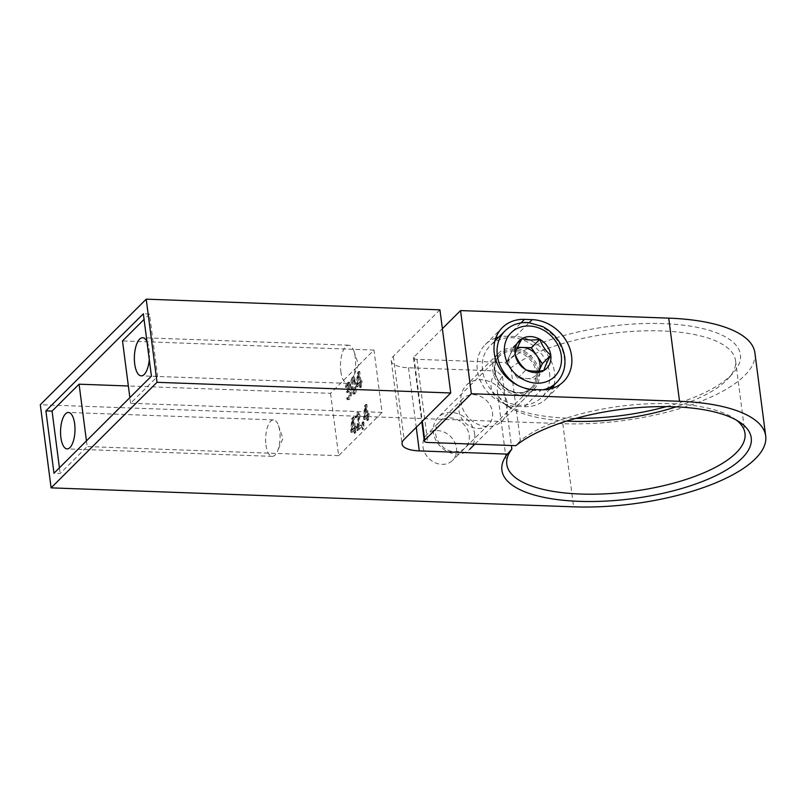 <?xml version="1.0" encoding="UTF-8"?>
<svg xmlns="http://www.w3.org/2000/svg" width="806" height="806" viewBox="0 0 806 806"><rect width="100%" height="100%" fill="white"/><g stroke="black" fill="none" stroke-linecap="round" stroke-linejoin="round"><path stroke-width="0.6" stroke-dasharray="4.03 3.02" d="M149.281 359.597A19.082 7.536 -87.9 0 0 149.12 349.623A19.082 7.536 -87.9 0 0 146.954 341.633M340.827 371.455A19.082 7.536 -87.9 0 0 347.336 383.354A19.082 7.536 -87.9 0 0 352.927 377.802A19.082 7.536 -87.9 0 0 355.234 357.108A19.082 7.536 -87.9 0 0 353.894 351.144A19.082 7.536 -87.9 0 0 348.726 345.21A19.082 7.536 -87.9 0 0 340.827 371.455M265.97 444.983A18.236 7.204 -87.9 0 0 272.196 456.357A18.236 7.204 -87.9 0 0 277.536 451.058A18.236 7.204 -87.9 0 0 279.742 431.26A18.236 7.204 -87.9 0 0 278.463 425.568A18.236 7.204 -87.9 0 0 273.516 419.896A18.236 7.204 -87.9 0 0 265.97 444.983M566.608 421.085A120.104 42.99 -7.4 0 1 508.566 406.738A120.104 42.99 -7.4 0 1 497.342 391.585A120.104 42.99 -7.4 0 1 502.41 376.342L496.567 370.962A125.716 44.995 172.6 0 0 502.843 402.98A125.716 44.995 172.6 0 0 568.311 418.203A125.716 44.995 172.6 0 0 575.867 418.374M666.461 406.607A125.716 44.995 172.6 0 0 733.128 373.067A125.716 44.995 172.6 0 0 663.217 323.629A125.716 44.995 172.6 0 0 505.04 362.519L416.974 359.325A5.612 2.005 -7.4 0 1 413.528 357.935A5.612 2.005 -7.4 0 1 413.941 357.018L442.383 328.687M505.04 362.519L510.893 367.899A120.104 42.99 -7.4 0 1 661.776 330.944A120.104 42.99 -7.4 0 1 735.546 360.645A120.104 42.99 -7.4 0 1 728.564 378.165A120.104 42.99 -7.4 0 1 676.103 406.859M736.422 420.148A120.104 42.99 172.6 0 0 733.772 418.233A120.104 42.99 172.6 0 0 671.227 403.695A120.104 42.99 172.6 0 0 520.333 440.66L515.84 445.668M554.034 385.067A37.882 32.059 45.1 0 0 554.639 372.876A37.882 32.059 45.1 0 0 515.296 336.535L507.568 336.253A37.882 32.059 45.1 0 0 498.803 337.11M456.478 448.076A18.236 15.435 -134.9 0 1 452.599 460.387A18.236 15.435 -134.9 0 1 434.948 462.664A18.236 15.435 -134.9 0 1 422.979 446.856A18.236 15.435 -134.9 0 1 426.848 434.545A18.236 15.435 -134.9 0 1 444.509 432.278A18.236 15.435 -134.9 0 1 456.478 448.076M492.486 412.188A18.236 15.435 -134.9 0 1 488.617 424.5A18.236 15.435 -134.9 0 1 470.956 426.777A18.236 15.435 -134.9 0 1 458.997 410.969A18.236 15.435 -134.9 0 1 462.866 398.658A18.236 15.435 -134.9 0 1 480.517 396.391A18.236 15.435 -134.9 0 1 492.486 412.188M510.893 367.899L520.333 440.66M507.397 403.977A25.258 21.369 -134.9 0 1 502.037 421.024A25.258 21.369 -134.9 0 1 477.595 424.178A25.258 21.369 -134.9 0 1 461.022 402.295A25.258 21.369 -134.9 0 1 466.392 385.248A25.258 21.369 -134.9 0 1 490.834 382.104A25.258 21.369 -134.9 0 1 507.397 403.977M539.174 372.322A25.258 21.369 -134.9 0 1 533.814 389.369A25.258 21.369 -134.9 0 1 509.372 392.512A25.258 21.369 -134.9 0 1 492.798 370.629A25.258 21.369 -134.9 0 1 498.158 353.582A25.258 21.369 -134.9 0 1 522.61 350.439A25.258 21.369 -134.9 0 1 539.174 372.322M360 381.49L360.725 380.775L361.017 381.389L360.211 383.092L360.211 387.243L359.708 387.323L359.275 384.029L356.786 386.517L356.454 385.852L357.34 372.916L358.72 371.596L360 381.49L361.038 381.53L361.753 380.815L360.725 380.775L362.045 381.429L361.965 382.417L360.927 382.376M361.965 382.417L361.239 383.132L361.239 387.273L359.708 387.323L360.735 387.354L360.312 384.069L359.275 384.029M360.312 384.069L357.814 386.548L356.454 385.852L357.481 385.893L357.431 384.512L356.403 384.482M357.431 384.512L358.368 372.956L359.013 371.898L357.975 371.858L359.748 371.626L361.038 381.53M357.582 427.835L360.373 425.054L360.685 425.759L360.614 426.878L357.068 430.414L356.665 429.759L358.106 416.47L356.695 414.999L355.396 417.851L355.124 417.045L356.595 413.025L357.562 412.521L359.002 415.201L357.582 427.835L358.61 427.875L361.41 425.094L360.373 425.054L361.713 425.8L361.652 426.918L360.614 426.878M361.652 426.918L358.106 430.454L357.068 430.414L356.665 429.759L357.703 429.8L357.723 428.238L356.695 428.208M357.723 428.238L359.133 416.511L357.723 415.03L358.237 414.778L357.209 414.737L357.723 415.03L356.423 417.881L355.396 417.851L355.124 417.045L356.151 417.085L357.632 413.055L356.595 413.025M362.015 423.482L362.368 422.032L362.962 422.535L362.277 429.114L362.015 423.482L363.053 423.513L363.405 422.062L364 422.576L362.368 422.032L364 422.576L363.657 428.419L362.629 428.379M363.657 428.419L363.305 429.155L361.995 428.983L363.022 429.024L363.254 425.064L362.216 425.024M367.133 414.435L367.848 413.72L368.14 414.334L367.345 416.037L367.345 420.188L366.831 420.269L366.408 416.974L363.909 419.463L363.587 418.798L364.463 405.861L365.843 404.541L367.133 414.435L368.886 413.76L367.848 413.72L369.178 414.375L369.088 415.362L368.06 415.322M369.088 415.362L368.372 416.077L368.372 420.218L366.831 420.269L367.868 420.299L367.435 417.014L366.408 416.974M367.435 417.014L364.937 419.493L363.909 419.463L363.587 418.798L364.614 418.838L364.564 417.458L363.536 417.427M364.564 417.458L366.136 404.844L365.108 404.803L366.881 404.572L368.161 414.475M330.541 393.328L338.641 455.682L382.064 412.41L373.974 350.056L330.541 393.328L128.356 385.983M348.424 389.822L350.036 389.681L348.434 389.852C349.361 389.248 350.016 389.983 350.398 392.038C350.64 395.333 350.086 397.63 348.746 398.93L347.285 399.655L346.721 398.658L346.761 397.801L348.343 397.892L346.761 397.801L348.524 397.338L349.492 393.197L348.454 391.373L346.882 392.492L346.57 391.867L348.232 385.923L346.862 384.482L345.603 387.293L345.361 386.608L346.832 382.699L347.809 382.185L349.139 384.784L348.424 389.822L349.461 389.882C350.388 389.288 351.043 390.013 351.426 392.069L350.398 392.038M351.426 392.069C351.668 395.373 351.124 397.67 349.774 398.96L348.313 399.685L347.789 397.832L349.552 397.368L350.519 393.237L349.482 391.414L346.882 392.492L346.57 391.867L347.608 391.907L347.698 390.93L346.671 390.89M347.698 390.93L349.26 385.963L347.89 384.522L348.394 384.26L347.366 384.22L347.89 384.522L346.64 387.333L345.603 387.293L345.361 386.608L346.389 386.648L347.87 382.739L346.832 382.699M354.328 427.19L355.043 426.475L355.335 427.089L354.539 428.802L354.539 432.943L354.025 433.024L353.602 429.729L351.104 432.218L350.781 431.553L351.658 418.616L353.038 417.296L354.328 427.19L356.081 426.515L355.043 426.475L356.373 427.13L356.282 428.117L355.255 428.077M356.282 428.117L355.567 428.832L355.567 432.983L354.025 433.024L355.063 433.064L354.63 429.769L353.602 429.729M354.63 429.769L352.141 432.258L351.104 432.218L350.781 431.553L351.809 431.593L351.759 430.223L350.731 430.182M351.759 430.223L353.33 417.599L352.303 417.558L354.076 417.337L355.355 427.23M350.993 387.666C350.217 383.273 350.63 379.838 352.202 377.359L353.149 376.855L355.375 383.213C356.141 387.615 355.738 391.051 354.156 393.53L353.209 394.033L350.993 387.666L352.021 387.706C351.255 383.313 351.658 379.878 353.23 377.389L352.202 377.359M86.444 440.902L87.179 446.554L60.168 473.465L53.982 473.243M59.432 467.812L60.168 473.465M754.9 352.847A140.304 50.224 -7.4 0 1 562.81 423.684L40.3 404.713M439.935 309.836L393.328 356.272A28.059 10.045 172.6 0 0 391.273 360.826A28.059 10.045 172.6 0 0 408.501 367.768L496.567 370.962M502.41 376.342L511.397 445.506M495.791 337.996A37.882 32.059 45.1 0 0 485.383 344.505A37.882 32.059 45.1 0 0 481.313 382.779A37.882 32.059 45.1 0 0 516.676 406.415L524.414 406.698A37.882 32.059 45.1 0 0 546.589 398.446A37.882 32.059 45.1 0 0 553.138 388.069M373.974 350.056L122.502 340.918M382.064 412.41L130.602 403.282L157.613 376.362L149.513 314.008L144.062 319.438M149.513 314.008L143.337 313.786M157.613 376.362L151.427 376.14M338.641 455.682L87.179 446.554M130.602 403.282L129.867 397.62M349.774 398.96L348.746 398.93M347.749 398.688L346.721 398.658M349.552 397.368L348.524 397.338M350.519 393.237L349.492 393.197M348.524 391.918L347.497 391.877M347.92 392.532L347.608 391.907L347.92 392.532M348.263 390.376L347.225 390.336M349.26 385.963L348.232 385.923M346.64 387.333L346.389 386.648L346.64 387.333M347.87 382.739L348.837 382.225L350.167 384.815L349.139 384.784M350.167 384.815L349.451 389.862M368.886 413.76L369.178 414.375L368.886 413.76M368.372 416.077L367.345 416.037M368.795 419.372L367.768 419.332M368.372 420.218L367.868 420.299L368.372 420.218M364.937 419.493L364.614 418.838L364.937 419.493M365.501 405.902L364.463 405.861M366.136 404.844L366.881 404.572L366.136 404.844M365.289 417.337L367.224 415.402L366.125 406.879L365.289 417.337L364.262 417.296L366.196 415.362L365.088 406.849L364.262 417.296M366.125 406.879L365.078 406.849L366.115 406.889M367.224 415.402L366.196 415.362M363.254 425.064L363.053 423.513M361.41 425.094L361.713 425.8L361.41 425.094M358.106 430.454L357.703 429.8L358.106 430.454M359.133 416.511L358.106 416.47M356.423 417.881L356.151 417.085L356.423 417.881M357.632 413.055L358.589 412.551L360.03 415.241L359.002 415.201M360.03 415.241L358.61 427.875M356.081 426.515L356.373 427.13L356.081 426.515M355.567 428.832L354.539 428.802M355.99 432.127L354.962 432.087M355.567 432.983L355.063 433.064L355.567 432.983M352.141 432.258L351.809 431.593L352.141 432.258M352.696 418.657L351.658 418.616M353.33 417.599L354.076 417.337L353.33 417.599M352.484 430.092L354.428 428.167L353.32 419.644L352.484 430.092L351.456 430.051L353.391 428.127L352.282 419.604L351.456 430.051M354.428 428.167L353.391 428.127M353.32 419.644L352.282 419.604L353.31 419.654M361.753 380.815L362.045 381.429L361.753 380.815M361.239 383.132L360.211 383.092M361.672 386.427L360.635 386.386M361.239 387.273L360.735 387.354L361.239 387.273M357.814 386.548L357.481 385.893L357.814 386.548M358.368 372.956L357.34 372.916M359.013 371.898L359.748 371.626L359.013 371.898M358.166 384.391L360.101 382.457L358.992 373.934L358.166 384.391L357.129 384.351L359.073 382.427L357.965 373.903L357.129 384.351M357.955 373.913L358.982 373.944L357.965 373.903M360.101 382.457L359.073 382.427M353.23 377.389L354.177 376.896L356.403 383.253L355.375 383.213M356.403 383.253C357.169 387.656 356.766 391.091 355.184 393.57L354.156 393.53M355.184 393.57L354.247 394.074L352.021 387.706M352.937 386.628C353.139 390.114 353.834 391.877 355.033 391.918L355.486 384.331C355.275 380.845 354.58 379.082 353.391 379.052L352.937 386.628L351.9 386.588C352.111 390.074 352.806 391.837 353.995 391.877L354.459 384.291C354.247 380.815 353.552 379.052 352.363 379.011L351.9 386.588M354.549 392.159L353.522 392.119L354.549 392.159M353.874 378.8L352.363 379.011L353.874 378.8M355.486 384.331L354.459 384.291M517.13 348.242A16.835 14.246 45.1 0 0 510.067 354.751A16.835 14.246 45.1 0 0 512.082 370.337A16.835 14.246 45.1 0 0 526.489 378.619A16.835 14.246 45.1 0 0 538.861 371.314A16.835 14.246 45.1 0 0 538.982 371.042L535.416 378.941L543.889 370.498M469.183 435.411A18.236 15.435 -134.9 0 1 454.634 451.692A18.236 15.435 -134.9 0 1 435.693 434.192A18.236 15.435 -134.9 0 1 450.242 417.911A18.236 15.435 -134.9 0 1 469.183 435.411M474.633 433.971A22.447 18.991 -134.9 0 1 469.868 449.123A22.447 18.991 -134.9 0 1 448.146 451.924A22.447 18.991 -134.9 0 1 433.416 432.469A22.447 18.991 -134.9 0 1 438.182 417.317A22.447 18.991 -134.9 0 1 459.904 414.516A22.447 18.991 -134.9 0 1 474.633 433.971M549.48 372.694A36.482 30.87 -134.9 0 1 541.733 397.318A36.482 30.87 -134.9 0 1 506.43 401.862A36.482 30.87 -134.9 0 1 482.492 370.256A36.482 30.87 -134.9 0 1 490.239 345.633A36.482 30.87 -134.9 0 1 525.552 341.089A36.482 30.87 -134.9 0 1 549.48 372.694M517.563 347.265L513.513 347.114L506.611 362.388L517.563 378.296L535.416 378.941M506.611 362.388L515.084 353.945M517.563 378.296L526.036 369.853M515.296 336.535L529.25 322.632M562.81 423.684L573.61 506.833M393.328 356.272L404.128 439.421M408.501 367.768L416.249 427.351M416.974 359.325L427.774 442.464M413.941 357.018L422.294 421.316M507.568 336.253L520.988 322.884M516.676 406.415L533.622 389.53M524.414 406.698L541.36 389.802M364.01 425.266L362.982 425.225M358.569 423.835L357.542 423.795M359.305 424.309L358.267 424.278M494.955 371.153A22.447 18.991 -134.9 0 1 499.72 356A22.447 18.991 -134.9 0 1 521.452 353.199A22.447 18.991 -134.9 0 1 536.181 372.644A22.447 18.991 -134.9 0 1 531.406 387.797A22.447 18.991 -134.9 0 1 509.684 390.598A22.447 18.991 -134.9 0 1 494.955 371.153M537.632 372.261A23.576 19.949 45.1 0 0 513.15 349.653A23.576 19.949 45.1 0 0 494.35 370.689A23.576 19.949 45.1 0 0 518.822 393.298A23.576 19.949 45.1 0 0 537.632 372.261M505.07 330.863A36.482 30.87 -134.9 0 1 540.373 326.309A36.482 30.87 -134.9 0 1 564.311 357.914A36.482 30.87 -134.9 0 1 556.563 382.538M542.901 389.832A36.482 30.87 -134.9 0 1 518.58 385.742M347.336 383.354L141.221 375.868M353.894 351.144L358.559 364.665L352.927 377.802M272.196 456.357L67.11 448.902M278.463 425.568L282.916 438.494L277.536 451.058M508.566 406.738L502.843 402.98M728.564 378.165L733.128 373.067M733.772 418.233L739.485 422.001M488.617 424.5L452.599 460.387M735.546 360.645L744.986 433.396M533.814 389.369L502.037 421.024M498.158 353.582L466.392 385.248M391.273 360.826L402.073 443.965M497.342 391.585L506.793 464.337M413.528 357.935L421.82 421.79M462.866 398.658L426.848 434.545M485.383 344.505L502.329 327.619M546.589 398.446L563.535 381.56M273.516 419.896L68.429 412.45M347.285 399.655L348.313 399.685M346.822 397.781L347.849 397.811M348.454 391.373L349.482 391.414M346.812 392.532L347.839 392.562M345.542 387.323L346.58 387.364M347.809 382.185L348.837 382.225M367.909 413.69L368.947 413.72M366.952 420.45L367.979 420.49M363.808 419.523L364.846 419.553M365.712 404.37L366.75 404.411M362.69 421.82L363.718 421.86M362.055 429.266L363.093 429.306M360.433 425.024L361.461 425.064M356.927 430.495L357.955 430.535M355.345 417.871L356.373 417.911M357.562 412.521L358.589 412.551M355.103 426.445L356.141 426.485M354.146 433.215L355.174 433.245M351.003 432.278L352.041 432.318M352.917 417.135L353.945 417.176M360.786 380.744L361.813 380.775M359.819 387.505L360.856 387.545M356.685 386.578L357.713 386.608M358.589 371.425L359.617 371.465M353.149 376.855L354.177 376.896M353.209 394.033L354.247 394.074M348.726 345.21L142.612 337.724M474.835 444.177L531.406 387.797C521.301 399.534 496.365 388.391 495.035 370.972C494.37 364.886 495.932 359.899 499.72 356L438.182 417.317M550.125 388.955L541.733 397.318M494.894 340.998L490.239 345.633"/><path stroke-width="1.21" d="M146.954 341.633A19.082 7.536 -87.9 0 0 142.612 337.724A19.082 7.536 -87.9 0 0 134.713 363.969A19.082 7.536 -87.9 0 0 141.221 375.868A19.082 7.536 -87.9 0 0 149.281 359.597M74.656 423.815A18.236 7.204 92.1 0 1 67.11 448.902A18.236 7.204 92.1 0 1 60.883 437.537A18.236 7.204 92.1 0 1 68.429 412.45A18.236 7.204 92.1 0 1 74.656 423.815M676.103 406.859A120.104 42.99 -7.4 0 1 571.111 421.286A120.104 42.99 -7.4 0 1 566.608 421.085M575.867 418.374A125.716 44.995 172.6 0 0 666.461 406.607M421.82 421.79L424.329 441.073A5.612 2.005 -7.4 0 0 427.774 442.464L515.84 445.668A125.716 44.995 -7.4 0 1 674.018 406.778A125.716 44.995 -7.4 0 1 739.485 422.001A125.716 44.995 -7.4 0 1 716.987 475.087A125.716 44.995 -7.4 0 1 579.111 501.342A125.716 44.995 -7.4 0 1 507.367 454.11L511.86 449.103A120.104 42.99 172.6 0 0 506.793 464.337A120.104 42.99 172.6 0 0 580.562 494.038A120.104 42.99 172.6 0 0 744.986 433.396A120.104 42.99 172.6 0 0 736.422 420.148M571.585 355.99A37.882 32.059 45.1 0 0 532.242 319.65L524.515 319.367A37.882 32.059 45.1 0 0 502.329 327.619A37.882 32.059 45.1 0 0 498.259 365.894A37.882 32.059 45.1 0 0 533.622 389.53L541.36 389.802A37.882 32.059 45.1 0 0 563.535 381.56A37.882 32.059 45.1 0 0 571.585 355.99M128.356 385.983L79.079 384.19L86.444 440.902M79.079 384.19L52.068 411.11L59.432 467.812M424.329 441.073A5.612 2.005 -7.4 0 1 424.742 440.167L471.349 393.731L679.529 401.287A140.304 50.224 -7.4 0 1 765.7 435.996A140.304 50.224 -7.4 0 1 573.61 506.833L51.1 487.862L157.019 382.316L450.735 392.975L404.128 439.421A28.059 10.045 172.6 0 0 402.073 443.965A28.059 10.045 172.6 0 0 419.301 450.907L507.367 454.11M442.383 328.687L460.548 310.582L668.728 318.138A140.304 50.224 -7.4 0 1 754.9 352.847L765.7 435.996M157.019 382.316L146.218 299.167L40.3 404.713L51.1 487.862M53.982 473.243L151.427 376.14L143.337 313.786L45.892 410.879L53.982 473.243M146.218 299.167L439.935 309.836L450.735 392.975M511.397 445.506L511.86 449.103M460.548 310.582L471.349 393.731M498.803 337.11A37.882 32.059 45.1 0 0 495.791 337.996M553.138 388.069A37.882 32.059 45.1 0 0 554.034 385.067M52.068 411.11L45.892 410.879M144.062 319.438L122.502 340.918L129.867 397.62M517.563 347.265L531.366 347.769L542.317 363.677L538.982 371.042A16.835 14.246 45.1 0 0 536.836 355.728A16.835 14.246 45.1 0 0 522.439 347.446A16.835 14.246 45.1 0 0 517.13 348.242M550.79 355.234A19.445 16.452 45.1 0 0 539.839 339.326A19.445 16.452 45.1 0 0 521.986 338.671A19.445 16.452 45.1 0 0 515.084 353.945A19.445 16.452 45.1 0 0 526.036 369.853A19.445 16.452 45.1 0 0 543.889 370.498A19.445 16.452 45.1 0 0 550.79 355.234C547.224 361.562 544.927 366.649 543.889 370.498C536.655 371.566 530.711 371.344 526.036 369.853C521.139 365.874 517.482 360.564 515.084 353.945C516.082 350.177 518.389 345.089 521.986 338.671C526.661 340.162 532.605 340.384 539.839 339.326C542.176 345.855 545.823 351.164 550.79 355.234L542.317 363.677M531.366 347.769L539.839 339.326M513.513 347.114L521.986 338.671M529.25 322.632L532.242 319.65M668.728 318.138L679.529 401.287M416.249 427.351L419.301 450.907M422.294 421.316L424.742 440.167M520.988 322.884L524.515 319.367M504.596 353.562A30.87 26.114 45.1 0 0 536.645 383.172A30.87 26.114 45.1 0 0 561.278 355.617A30.87 26.114 45.1 0 0 529.22 326.007A30.87 26.114 45.1 0 0 504.596 353.562M518.58 385.742A36.482 30.87 -134.9 0 1 497.322 355.486A36.482 30.87 -134.9 0 1 505.07 330.863C511.397 324.798 519.205 322.027 528.464 322.571L542.529 326.501C555.052 333.281 562.447 343.447 564.724 357.008C565.883 367.123 563.162 375.636 556.563 382.538A36.482 30.87 -134.9 0 1 542.901 389.832M474.835 444.177L469.868 449.123M556.563 382.538L550.125 388.955M505.07 330.863L494.894 340.998"/></g></svg>
